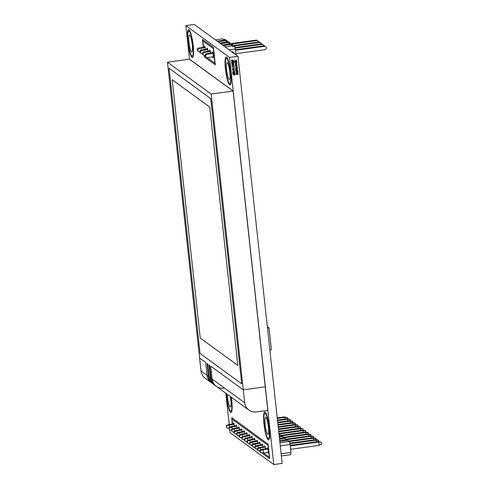 <?xml version="1.0" encoding="UTF-8"?>
<svg xmlns="http://www.w3.org/2000/svg" width="489" height="489" viewBox="0 0 489 489"><rect width="100%" height="100%" fill="white"/><g stroke="black" fill="none" stroke-linecap="round" stroke-linejoin="round"><path stroke-width="0.73" d="M204.518 55.734L205.136 56.186L204.518 55.734M207.116 57.629L214.934 63.319L213.326 48.57L202.88 40.954L203.577 47.36L202.88 40.954L213.326 48.57L214.934 63.319L207.116 57.629M215.337 64.854L204.371 56.858L204.237 55.66L204.371 56.858L215.337 64.854L213.442 47.421L215.337 64.854M202.477 39.426L213.442 47.421L202.477 39.426L203.338 47.396L202.477 39.426M223.791 388.187A10.758 10.452 -53.9 0 1 216.309 386.322A10.758 10.452 -53.9 0 1 212.153 379.073L210.747 366.127L243.296 389.855L211.162 94.053L167.476 62.213L189.518 59.181L185.869 25.605L229.555 57.445L273.785 464.55L230.093 432.71L229.787 429.91M229.2 424.483L225.808 393.242M191.554 52.036A8.606 1.479 -97.8 0 0 191.81 52.121A8.606 1.479 -97.8 0 0 192.104 43.393A8.606 1.479 -97.8 0 0 189.463 35.074A8.606 1.479 -97.8 0 0 189.078 43.099A8.606 1.479 -97.8 0 0 191.554 52.036M229.127 79.426A8.606 1.479 -97.8 0 0 229.384 79.505A8.606 1.479 -97.8 0 0 229.677 70.783A8.606 1.479 -97.8 0 0 227.043 62.458A8.606 1.479 -97.8 0 0 226.658 70.483A8.606 1.479 -97.8 0 0 229.127 79.426M227.336 394.354A8.606 1.479 -97.8 0 0 230.111 406.934A8.606 1.479 -97.8 0 0 230.362 407.013A8.606 1.479 -97.8 0 0 230.392 396.585M267.685 434.318A8.606 1.479 -97.8 0 0 267.941 434.397A8.606 1.479 -97.8 0 0 268.235 425.674A8.606 1.479 -97.8 0 0 265.594 417.349A8.606 1.479 -97.8 0 0 265.209 425.381A8.606 1.479 -97.8 0 0 267.685 434.318M234.402 426.017A2.745 0.471 -97.8 0 0 233.528 423.113A2.745 0.471 -97.8 0 0 233.314 423.92M237.006 427.912A2.745 0.471 -97.8 0 0 236.132 425.008A2.745 0.471 -97.8 0 0 235.912 425.809M239.604 429.807A2.745 0.471 -97.8 0 0 238.73 426.903A2.745 0.471 -97.8 0 0 238.51 427.704M242.202 431.701A2.745 0.471 -97.8 0 0 241.328 428.798A2.745 0.471 -97.8 0 0 241.108 429.599M244.8 433.596A2.745 0.471 -97.8 0 0 243.925 430.687A2.745 0.471 -97.8 0 0 243.705 431.494M247.397 435.491A2.745 0.471 -97.8 0 0 246.529 432.582A2.745 0.471 -97.8 0 0 246.309 433.388M250.001 437.386A2.745 0.471 -97.8 0 0 249.127 434.476A2.745 0.471 -97.8 0 0 248.907 435.283M255.197 441.176A2.745 0.471 -97.8 0 0 254.323 438.266A2.745 0.471 -97.8 0 0 254.103 439.073M252.599 439.281A2.745 0.471 -97.8 0 0 251.725 436.371A2.745 0.471 -97.8 0 0 251.505 437.178M257.795 443.071A2.745 0.471 -97.8 0 0 256.921 440.161A2.745 0.471 -97.8 0 0 256.707 440.968M262.996 446.86A2.745 0.471 -97.8 0 0 262.122 443.951A2.745 0.471 -97.8 0 0 261.902 444.758M265.594 448.749A2.745 0.471 -97.8 0 0 264.72 445.846A2.745 0.471 -97.8 0 0 264.5 446.653M260.399 444.966A2.745 0.471 -97.8 0 0 259.525 442.056A2.745 0.471 -97.8 0 0 259.304 442.863M267.642 452.466A2.745 0.471 -97.8 0 0 267.984 453.15A2.745 0.471 -97.8 0 0 268.07 453.175A2.745 0.471 -97.8 0 0 268.161 450.393A2.745 0.471 -97.8 0 0 267.318 447.741A2.745 0.471 -97.8 0 0 267.098 448.547M234.488 71.804L234.903 73.344L232.807 73.631L232.642 72.109L233.021 73.319L233.663 73.234L233.785 72.03L233.913 73.197L234.628 73.099L234.732 71.767L234.903 73.344L232.807 73.631L232.642 72.109L233.021 73.319L233.663 73.234L233.785 72.03L233.913 73.197L234.628 73.099L234.488 71.804M232.801 69.377L234.451 69.151L232.379 69.707L233.876 68.087L232.196 68.044L234.298 67.757L232.801 69.377L234.476 69.42L232.379 69.707L233.876 68.087L232.196 68.044L234.298 67.757L232.801 69.377M233.913 66.993L234.243 67.25L233.913 66.993M231.927 63.674L232.886 64.279L233.626 63.442L232.697 62.836L231.994 63.283L232.183 64.157L232.886 64.279L233.461 63.992L233.345 62.959L232.263 62.989L231.927 63.674M233.773 63.961L232.911 64.566L232.061 64.395L231.768 63.16L233.253 62.598L233.858 63.411L233.424 64.371L232.061 64.395L231.688 63.711L232.116 62.751L233.253 62.598L233.773 63.961M237.416 71.443L237.055 71.449L237.501 72.189L237.611 71.59L237.055 71.449L237.501 72.189L237.416 71.443M237.782 71.003L237.831 72.286L237.165 72.329L236.786 71.486L236.572 72.439L236.407 71.37L237.782 71.003L237.831 72.286L237.165 72.329L236.853 71.48L236.517 71.895L236.847 72.513L236.303 71.889L236.578 71.266L237.782 71.003M236.969 67.348L236.615 67.354L237.055 68.093L237.165 67.494L236.615 67.354L237.055 68.093L236.969 67.348M237.336 66.907L237.391 68.191L236.719 68.234L236.346 67.39L236.126 68.344L235.961 67.274L237.336 66.907L237.391 68.191L236.719 68.234L236.413 67.384L236.077 67.8L236.401 68.417L235.857 67.794L236.132 67.17L237.336 66.907M236.444 66.443L237.306 66.59L235.784 66.797L235.802 65.63L237.171 65.343L235.9 66.107L237.306 66.59L235.784 66.797L235.802 65.63L237.171 65.343L235.924 65.917L236.444 66.443M235.178 62.781L236.199 63.313L236.126 62.653L235.178 62.781L236.199 63.313L236.126 62.653L235.178 62.781M236.334 62.36L236.865 62.549L236.364 62.616L236.462 63.533L234.763 62.788L236.065 62.109L236.835 62.292L236.364 62.616L236.462 63.533L234.738 62.58L236.334 62.36M236.266 64.805L237.128 64.945L235.026 65.239L235.753 64.872L235.527 64.138L236.988 63.704L235.722 64.469L237.128 64.945L235.026 65.239L235.753 64.872L235.527 64.138L236.988 63.704L235.784 64.218L236.266 64.805M236.346 60.086L236.768 61.626L234.665 61.92L234.5 60.391L234.885 61.602L235.527 61.516L235.643 60.312L235.771 61.48L236.487 61.382L236.346 60.086L236.768 61.626L234.665 61.92L234.5 60.391L234.885 61.602L235.527 61.516L235.643 60.312L235.771 61.48L236.487 61.382L236.346 60.086M235.93 70.636L237.715 70.392L235.649 70.948L235.6 70.526L237.336 69.676L235.472 69.31L235.429 68.931L237.526 68.643L235.802 69.157L237.648 69.78L235.93 70.636L237.746 70.66L235.649 70.948L235.6 70.526L237.336 69.676L235.472 69.31L235.429 68.931L237.526 68.643L235.802 69.157L237.648 69.78L235.93 70.636M236.211 73.821L236.254 74.242L236.89 74.157L236.664 73.289L236.205 73.497L236.254 74.242L236.89 74.157L236.664 73.289L236.211 73.821M237.086 73.631L237.141 74.12L237.862 74.022L237.568 73.063L237.086 73.319L237.141 74.12L237.862 74.022L237.568 73.063L237.086 73.631M237.978 73.13L238.137 74.267L236.04 74.554L236.144 73.112L237.636 72.782L238.137 74.267L236.04 74.554L236.144 73.112L236.89 73.228L237.354 72.757L237.978 73.13M233.858 65.605L233.296 64.774L234.097 65.55L234.017 66.125L233.1 66.693L232.513 66.651L231.92 65.844L232.446 64.927L232.324 66.211L233.528 66.266L233.858 65.605L233.296 64.774L233.852 65.019L234.017 66.125L233.1 66.693L232.104 66.339L232.024 65.294L232.446 64.927L232.159 65.819L232.66 66.4L233.528 66.266L233.858 65.605M231.859 62.03L233.65 61.785L231.578 62.341L231.535 61.926L233.265 61.076L231.401 60.703L231.358 60.33L233.461 60.043L231.731 60.55L233.583 61.174L231.859 62.03L233.675 62.054L231.578 62.341L231.535 61.926L233.265 61.076L231.401 60.703L231.358 60.33L233.461 60.043L231.731 60.55L233.583 61.174L231.859 62.03M232.403 69.958L234.628 70.783L232.617 71.889L234.378 70.667L232.403 69.958L234.628 70.783L232.617 71.889L234.378 70.667L232.403 69.958M233.32 74.499L234.335 75.025L234.268 74.365L233.32 74.499L234.335 75.025L234.268 74.365L233.32 74.499M234.476 74.077L234.977 74.004L234.5 74.334L234.598 75.251L232.898 74.505L234.207 73.821L234.977 74.004L234.5 74.334L234.598 75.251L232.874 74.291L234.476 74.077M185.869 25.605L194.267 24.45L237.954 56.29L229.555 57.445M237.954 56.29L282.177 463.395L273.785 464.55M205.49 49.352A2.958 0.507 -97.8 0 0 204.549 46.241A2.958 0.507 -97.8 0 0 204.31 47.262M208.088 51.247A2.958 0.507 -97.8 0 0 207.147 48.136A2.958 0.507 -97.8 0 0 206.908 49.157M210.686 53.142A2.958 0.507 -97.8 0 0 209.75 50.031A2.958 0.507 -97.8 0 0 209.506 51.052M212.648 56.865A2.958 0.507 -97.8 0 0 213.063 57.757A2.958 0.507 -97.8 0 0 213.155 57.781A2.958 0.507 -97.8 0 0 213.253 54.786A2.958 0.507 -97.8 0 0 212.348 51.926A2.958 0.507 -97.8 0 0 212.104 52.946M232.287 424.061L231.713 417.63L268.1 444.153L269.677 458.682L261.499 452.722M260.209 451.781L258.901 450.827M257.611 449.892L256.303 448.939M255.013 447.997L253.705 447.044M252.416 446.102L251.108 445.149M249.812 444.208L248.504 443.254M247.214 442.313L245.906 441.359M244.616 440.418L243.308 439.464M242.018 438.523L240.71 437.569M239.414 436.628L238.106 435.675M236.817 434.733L235.509 433.78M234.219 432.838L233.186 431.928M263.602 453.022L269.402 457.252L268.113 445.4L231.988 419.067L232.526 424.024M231.364 397.294A14.126 2.427 82.2 0 1 230.594 412.368A14.126 2.427 82.2 0 1 226.126 393.48M226.395 393.669A12.763 2.194 -97.8 0 0 230.447 411.023A12.763 2.194 -97.8 0 0 231.101 397.099M265.154 412.031A14.126 2.427 82.2 0 1 269.745 434.519A14.126 2.427 82.2 0 1 265.087 431.127A14.126 2.427 82.2 0 1 265.154 412.031M268.021 438.413A12.763 2.194 -97.8 0 0 268.082 421.163A12.763 2.194 -97.8 0 0 263.877 418.095A12.763 2.194 -97.8 0 0 268.021 438.413M189.408 59.193L233.1 91.04L267.789 410.338M189.029 29.75A14.126 2.427 82.2 0 1 193.613 52.237A14.126 2.427 82.2 0 1 188.956 48.845A14.126 2.427 82.2 0 1 189.029 29.75M191.89 56.131A12.763 2.194 -97.8 0 0 191.957 38.882A12.763 2.194 -97.8 0 0 187.752 35.819A12.763 2.194 -97.8 0 0 191.89 56.131M226.603 57.134A14.126 2.427 82.2 0 1 231.187 79.621A14.126 2.427 82.2 0 1 226.535 76.229A14.126 2.427 82.2 0 1 226.603 57.134M229.469 83.515A12.763 2.194 -97.8 0 0 229.53 66.272A12.763 2.194 -97.8 0 0 225.325 63.203A12.763 2.194 -97.8 0 0 229.469 83.515M229.078 49.823L235.362 48.961L236.004 54.872M232.795 52.983L233.32 52.5L233.724 53.209M232.654 51.748L232.11 52.439L232.654 51.748L233.271 52.085L232.654 51.748M233.736 52.268L232.66 51.755L233.803 52.317L234.054 53.454M222.361 44.927L229.812 43.906L228.033 42.604L220.582 43.631M219.763 43.032L227.214 42.011L225.435 40.709L217.984 41.736M229.812 43.906L229.964 44.591M227.214 42.011L227.367 42.696M231.034 44.792L232.232 44.627L230.209 43.154L229.011 43.319M228.436 42.898L229.628 42.739L227.605 41.259L226.413 41.424M217.165 41.137L224.616 40.116L222.837 38.82L215.386 39.841M224.616 40.116L224.763 40.807M225.839 41.009L227.03 40.844L225.007 39.364L223.815 39.53M224.964 46.822L232.409 45.801L230.631 44.499L223.18 45.526M227.134 41.327L227.03 40.844M229.738 43.221L229.628 42.739M232.336 45.116L232.232 44.627M235.362 48.961L234.83 46.522L232.807 45.049L231.609 45.214M232.409 45.801L232.636 46.828L234.83 46.522M198.002 51.052L199.164 51.962L198.002 51.052L197.868 49.786L198.797 48.588L205.203 47.708M197.348 50.575L197.208 49.31L197.868 49.786M197.208 49.31L198.143 48.111L198.797 48.588M199.879 51.865L199.164 51.962M198.143 48.111L205.056 47.158M231.493 44.089L257.263 40.544L258.43 41.455L258.492 42.06M230.839 43.613L256.609 40.067L257.263 40.544M200.6 52.946L201.768 53.857L200.6 52.946L200.466 51.681L201.401 50.483L207.801 49.603M199.946 52.47L199.812 51.204L200.466 51.681M199.812 51.204L200.747 50.006L201.401 50.483M202.483 53.759L201.768 53.857M200.747 50.006L207.66 49.053M234.09 45.984L259.861 42.439L261.028 43.35L261.089 43.955M233.436 45.508L259.207 41.962L259.861 42.439M203.198 54.841L204.365 55.752L203.198 54.841L203.063 53.576L203.999 52.378L210.398 51.498M202.544 54.365L202.409 53.099L203.063 53.576M202.409 53.099L203.345 51.901L203.999 52.378M205.08 55.654L204.365 55.752M203.345 51.901L210.258 50.948M235.172 48.087L262.459 44.334L263.626 45.245L263.693 45.85M235.05 47.537L261.804 43.857L262.459 44.334M205.802 56.736L206.963 57.647L205.802 56.736L205.661 55.471L206.596 54.273L213.002 53.387M205.148 56.259L205.007 54.994L205.661 55.471M205.007 54.994L205.942 53.79L206.596 54.273M213.393 56.761L206.963 57.647M205.942 53.79L212.856 52.843M235.502 50.294L265.062 46.229L266.224 47.14L266.364 48.405L265.429 49.609L235.869 53.674M235.441 49.737L264.408 45.752L265.062 46.229M233.736 53.008L233.32 52.5L233.736 53.215M232.709 52.121L232.758 52.598L232.697 52.115M279.036 434.446L279.115 434.758M279.072 434.764L279.916 434.648L281.493 435.797L281.719 436.653M279.311 436.983L282.514 436.543L284.091 437.692L284.317 438.547M279.549 439.201L285.111 438.437L286.688 439.587L286.915 440.442M279.794 441.42L287.709 440.332L289.286 441.481L290.087 444.489L290.943 452.404L290.723 454.672L281.371 455.956M279.213 436.109L281.493 435.797M279.457 438.327L284.091 437.692M279.696 440.546L286.688 439.587M279.94 442.765L289.286 441.481M290.087 444.489L280.27 445.84M281.132 453.755L290.943 452.404M226.266 425.723L226.859 427.961L226.266 425.723L228.675 424.556L229.329 425.033L229.573 427.276M234.115 424.373L229.329 425.033L226.645 425.998M233.962 423.829L228.675 424.556M285.142 419.042L284.959 417.38L277.294 418.437M284.305 416.903L287.526 417.63L284.959 417.38L284.305 416.903L277.232 417.875M287.526 417.63L287.666 418.92M228.938 428.291L226.859 427.961M287.74 420.937L287.556 419.275L286.902 418.798L289.745 419.244L290.264 420.815M290.124 419.525L287.556 419.275L277.538 420.656M286.902 418.798L277.477 420.094M290.338 422.832L290.16 421.17L289.506 420.693L292.343 421.139L292.862 422.71M292.722 421.414L290.16 421.17L277.776 422.875M289.506 420.693L277.715 422.313M292.935 424.727L292.758 423.064L292.104 422.588L294.94 423.034L295.46 424.599M295.319 423.309L292.758 423.064L278.021 425.094M292.104 422.588L277.96 424.531M295.539 426.622L295.356 424.959L294.702 424.483L297.538 424.929L298.058 426.494M297.923 425.204L295.356 424.959L278.259 427.313M294.702 424.483L278.198 426.75M298.137 428.517L297.954 426.854L297.3 426.377L300.136 426.824L300.662 428.388M300.521 427.099L297.954 426.854L278.504 429.531M297.3 426.377L278.443 428.969M300.735 430.406L300.558 428.749L299.898 428.272L302.74 428.719L303.259 430.283M303.119 428.994L300.558 428.749L278.742 431.75M299.898 428.272L278.681 431.188M303.333 432.3L303.156 430.644L302.502 430.167L305.338 430.613L305.857 432.178M305.717 430.888L303.156 430.644L278.981 433.969M302.502 430.167L278.919 433.407M305.937 434.195L305.753 432.539L305.099 432.062L307.936 432.508L308.455 434.073M308.314 432.783L305.753 432.539L281.511 435.87M305.099 432.062L280.924 435.387M308.535 436.09L308.351 434.434L307.697 433.957L310.533 434.403L311.059 435.968M310.918 434.678L308.351 434.434L284.109 437.765M307.697 433.957L283.522 437.276M311.132 437.985L310.949 436.329L310.295 435.852L313.137 436.292L313.657 437.863M313.516 436.573L310.949 436.329L286.707 439.66M310.295 435.852L286.126 439.171M313.73 439.88L313.553 438.223L312.899 437.741L315.735 438.187L316.255 439.758M316.114 438.468L313.553 438.223L289.305 441.555M312.899 437.741L288.724 441.066M316.328 441.775L316.151 440.112L315.497 439.635L318.333 440.082L318.852 441.653M318.712 440.363L316.151 440.112L289.885 443.725M315.497 439.635L289.739 443.181M319.115 445.387L318.749 442.007L318.094 441.53L321.316 442.258L321.524 444.22L319.115 445.387L290.607 449.305M321.316 442.258L318.749 442.007L290.24 445.931M318.094 441.53L290.179 445.369M228.864 427.618L229.457 429.855L228.864 427.618L231.273 426.451L231.933 426.928L232.171 429.171M236.713 426.267L231.933 426.928L229.243 427.893M236.56 425.723L231.273 426.451M231.535 430.186L229.457 429.855M231.462 429.513L232.055 431.75L231.462 429.513L233.876 428.346L234.531 428.822L234.775 431.06M239.31 428.162L234.531 428.822L231.847 429.788M239.158 427.618L233.876 428.346M234.133 432.08L232.055 431.75M234.066 431.408L234.659 433.645L234.066 431.408L236.474 430.241L237.128 430.717L237.373 432.954M241.908 430.057L237.128 430.717L234.445 431.683M241.755 429.513L236.474 430.241M236.737 433.975L234.659 433.645M236.664 433.303L237.257 435.54L236.664 433.303L239.072 432.135L239.726 432.612L239.971 434.849M244.506 431.952L239.726 432.612L237.043 433.578M244.359 431.408L239.072 432.135M239.335 435.87L237.257 435.54M239.262 435.198L239.854 437.435L239.262 435.198L241.67 434.024L242.324 434.507L242.568 436.744M247.11 433.847L242.324 434.507L239.641 435.473M246.957 433.303L241.67 434.024M241.933 437.765L239.854 437.435M241.859 437.087L242.452 439.33L241.859 437.087L244.268 435.919L244.928 436.396L245.166 438.639M249.708 435.742L244.928 436.396L242.238 437.368M249.555 435.198L244.268 435.919M244.531 439.654L242.452 439.33M244.457 438.981L245.056 441.225L244.457 438.981L246.872 437.814L247.526 438.291L247.77 440.534M252.306 437.637L247.526 438.291L244.842 439.263M252.153 437.087L246.872 437.814M247.134 441.549L245.056 441.225M247.061 440.876L247.654 443.12L247.061 440.876L249.469 439.709L250.123 440.186L250.368 442.429M254.903 439.532L250.123 440.186L247.44 441.157M254.751 438.981L249.469 439.709M249.732 443.444L247.654 443.12M249.659 442.771L250.252 445.014L249.659 442.771L252.067 441.604L252.721 442.08L252.966 444.324M257.507 441.426L252.721 442.08L250.038 443.052M257.355 440.876L252.067 441.604M252.33 445.338L250.252 445.014M252.257 444.666L252.85 446.909L252.257 444.666L254.665 443.499L255.325 443.975L255.564 446.219M260.105 443.321L255.325 443.975L252.636 444.947M259.952 442.771L254.665 443.499M254.928 447.233L252.85 446.909M254.855 446.561L255.447 448.804L254.855 446.561L257.269 445.393L257.923 445.87L258.168 448.113M262.703 445.216L257.923 445.87L255.24 446.836M262.55 444.666L257.269 445.393M257.526 449.128L255.447 448.804M257.458 448.456L258.051 450.699L257.458 448.456L259.867 447.288L260.521 447.765L260.765 450.008M265.301 447.105L260.521 447.765L257.837 448.731M265.148 446.561L259.867 447.288M260.13 451.023L258.051 450.699M260.056 450.351L260.649 452.588L260.056 450.351L262.465 449.183L263.119 449.66L263.485 453.034L260.649 452.588M267.899 449L263.119 449.66L260.435 450.626M268.284 452.374L263.485 453.034M267.746 448.456L262.465 449.183M269.885 350.216L271.346 349.384L268.938 328.015L267.446 327.783M267.428 327.618L269.017 327.978L271.346 349.384L269.897 350.332L271.267 349.543M235.973 66.535L235.674 66.082L235.973 66.535M233.253 62.598L233.675 62.916L233.253 62.598M232.324 66.211L232.66 66.4L232.324 66.211M232.513 66.651L232.104 66.339L232.513 66.651M233.296 64.774L233.852 65.019L233.296 64.774M233.681 65.226L233.259 65.061L233.681 65.226M244.702 402.802L211.034 378.26A10.758 10.452 126.1 0 0 215.197 385.509A10.758 10.452 -53.9 0 1 211.034 378.26L209.628 365.314L211.034 378.26L210.398 377.801L208.992 364.849L209.628 365.314L208.992 364.849L210.398 377.801A10.758 10.452 126.1 0 0 214.561 385.045A10.758 10.452 -53.9 0 1 210.398 377.801L209.09 376.848A10.758 10.452 126.1 0 0 213.253 384.091A10.758 10.452 -53.9 0 1 209.09 376.848L207.684 363.895L209.09 376.848L208.485 376.402L207.079 363.455L207.684 363.895L207.079 363.455L208.485 376.402A10.758 10.452 126.1 0 0 212.648 383.651A10.758 10.452 -53.9 0 1 208.485 376.402L207.079 375.381A10.758 10.452 126.1 0 0 211.242 382.624A10.758 10.452 -53.9 0 1 207.079 375.381L205.673 362.435L207.079 375.381L201.016 370.955A10.758 10.452 126.1 0 0 205.178 378.205L248.864 410.051A10.758 10.452 -53.9 0 1 244.702 402.802L243.296 389.855L210.747 366.127L212.153 379.073A10.758 10.452 126.1 0 0 216.309 386.322M167.476 62.213L199.604 357.997L205.673 362.435L199.604 357.997L201.016 370.955M241.7 383.828L200.056 353.48L169.072 68.234L210.71 98.582L241.7 383.828L210.71 98.582L169.072 68.234L200.056 353.48L241.7 383.828M189.518 59.181L233.204 91.021L211.162 94.053M233.204 91.021L265.338 386.823L243.296 389.855L265.338 386.823L267.893 410.32L256.346 411.909A10.758 10.452 -53.9 0 1 248.864 410.051M172.177 79.713L209.75 107.103L237.819 365.436L200.239 338.052L172.177 79.713L200.239 338.052L237.819 365.436L209.75 107.103L172.177 79.713M269.017 327.985L271.34 349.384M267.33 326.683L269.017 327.978L267.33 326.701"/></g></svg>
